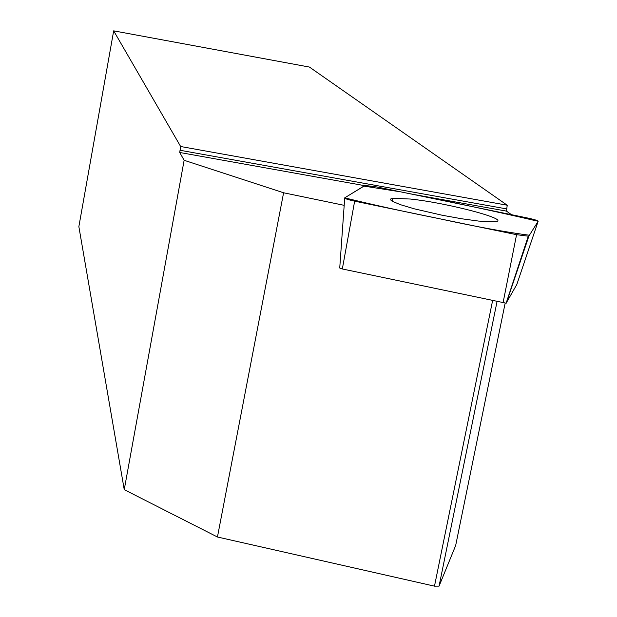 <?xml version="1.0" encoding="UTF-8"?>
<svg xmlns="http://www.w3.org/2000/svg" width="617" height="617" viewBox="0 0 617 617"><rect width="100%" height="100%" fill="white"/><g stroke="black" fill="none" stroke-linecap="round" stroke-linejoin="round"><path stroke-width="0.93" d="M538.14 221.287C537.847 220.554 534.43 219.482 527.874 218.063L376.802 186.936L365.048 185.462L344.718 197.849C344.479 198.558 347.787 199.661 354.652 201.165L516.568 234.684L528.268 236.195L528.939 235.979L538.14 221.287L516.822 284.476L506.125 303.194L342.327 268.973L339.736 268.017L344.695 198.157M478.653 221.087L494.765 221.758C513.036 220.215 448.143 202.924 410.382 199.036L392.667 198.327L390.792 198.944L390.638 199.923L392.227 201.235L400.433 204.682L414.462 208.862L442.273 215.264L461.67 218.765L478.653 221.087M511.485 214.685L506.464 211.114L507.228 205.222L309.425 67.06L113.675 30.85L180.65 146.514L179.732 152.484L184.128 160.289L124.241 489.651L217.446 537.006L283.596 192.774L344.186 205.338M113.675 30.85L78.86 226.64L124.241 489.651M492.59 300.641L434.484 586.15L217.446 537.006M505.146 303.186L455.662 545.528L439.065 586.119L434.484 586.15M184.128 160.289L283.596 192.774M506.464 211.114L411.038 193.993M364.593 185.655L179.732 152.484M507.228 205.222L180.65 146.514M497.04 301.582L439.065 586.119M506.488 208.885L179.963 150.255M538.14 221.295C496.6 211.608 450.78 201.79 400.664 191.856L363.876 186.095L344.726 197.849C371.835 204.535 403.279 211.469 439.042 218.634C475.838 226.647 505.955 232.185 529.401 235.247L538.14 221.295M503.048 302.847L516.568 234.684M354.652 201.165L342.327 268.973M528.939 235.979L506.31 303.117M506.125 303.194L528.268 236.195M392.204 201.219L392.667 198.327"/></g></svg>
